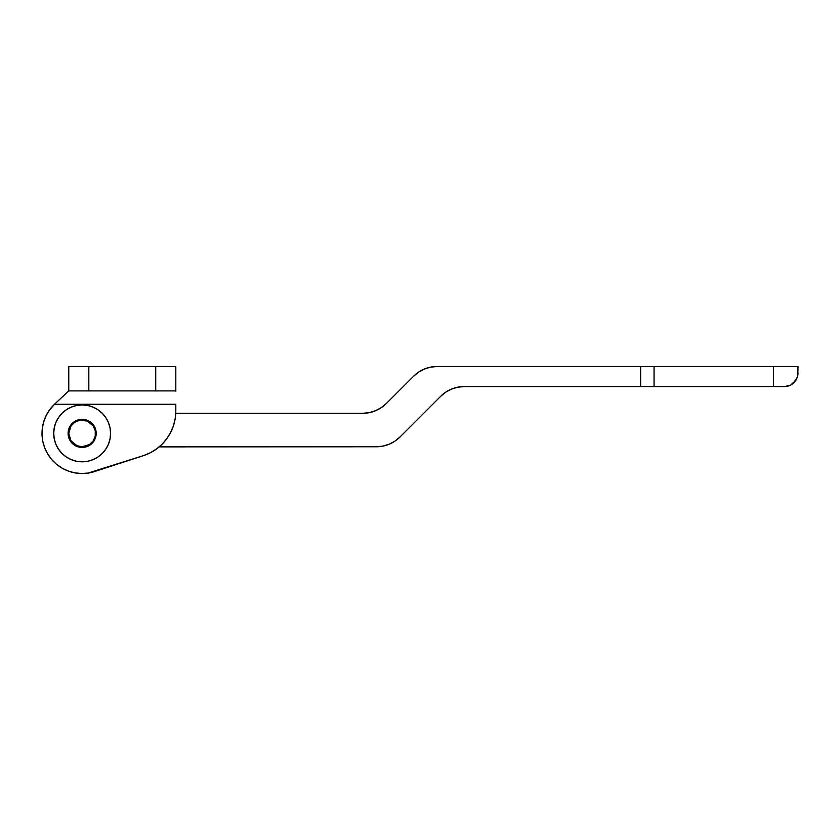 <?xml version="1.0" encoding="UTF-8"?>
<svg xmlns="http://www.w3.org/2000/svg" width="840" height="840" viewBox="0 0 840 840"><rect width="100%" height="100%" fill="white"/><g stroke="black" fill="none" stroke-linecap="round" stroke-linejoin="round"><path stroke-width="1.26" d="M68.261 433.377A13.881 13.881 0 0 1 82.142 419.496A13.881 13.881 0 0 1 96.023 433.377L94.962 438.69L91.959 443.195L87.455 446.208L82.142 447.258L76.829 446.208L72.324 443.195L69.321 438.69L68.261 433.377L69.321 428.064L72.324 423.56L76.829 420.556L82.142 419.496L87.455 420.556L91.959 423.56L94.962 428.064L96.023 433.377A13.881 13.881 0 0 1 82.142 447.258A13.881 13.881 0 0 1 68.261 433.377M67.694 391.902L66.391 393.12L68.764 390.894L68.764 366.481L88.83 366.481L68.764 366.481L68.764 390.894L175.802 390.894L175.802 366.481L155.736 366.481L175.802 366.481L175.802 391.156M68.555 391.094L67.945 391.661L68.764 390.894L88.83 390.894L88.83 366.481L155.736 366.481L155.736 390.894L175.802 390.894M155.736 366.481L155.736 390.894L88.83 390.894L88.83 366.481L155.736 366.481M175.802 411.086L175.802 404.281L175.802 411.086L175.802 404.281L54.495 404.281L50.001 409.332L46.421 415.065L43.859 421.312L42.378 427.906L42.021 434.647L42.798 441.368L44.699 447.846L47.66 453.925L51.597 459.417L56.396 464.173L61.929 468.058L68.03 470.957L74.529 472.794L81.249 473.508L88.001 473.088L143.483 455.616L150.266 452.802L156.524 448.959L162.099 444.192L166.877 438.606L170.709 432.338L173.513 425.555L175.234 418.415L175.802 411.086A46.83 46.83 0 0 1 143.483 455.616L94.573 471.544A40.142 40.142 0 0 1 54.495 404.281L52.154 406.697M50.075 409.227L48.09 412.115M46.473 414.96L45.003 418.152M43.89 421.207L42.966 424.61M42.389 427.802L42.053 431.33M42.011 434.48L42.284 438.102M42.767 441.21L42.966 442.134M44.646 447.72L47.586 453.82L51.524 459.333L56.322 464.111L61.855 468.017L67.967 470.935L74.487 472.784L81.218 473.508L87.98 473.099L94.573 471.544A40.142 40.142 0 0 1 51.576 459.406M95.76 436.086L94.962 438.69M69.321 438.69L68.523 436.086M95.76 430.668L96.023 433.377M49.203 410.445L54.495 404.281L66.391 393.12L54.684 404.103A40.142 40.142 0 0 0 54.579 404.197M175.802 404.281L54.495 404.281A40.142 40.142 0 0 0 43.848 421.334M42.042 431.592L42.609 426.416M43.197 423.644L44.646 419.034M45.77 416.388L48.195 411.957M88.715 472.983L87.108 473.214M81.995 473.519L80.986 473.508M75.023 472.889L73.584 472.605M68.87 471.261L67.557 470.778M62.118 468.174L61.215 467.639M57.036 464.699L55.839 463.712M47.995 454.493L47.208 453.159M44.888 448.34L44.615 447.626M42.893 441.788L42.62 440.412M42.053 435.414L42.011 434.165M42.336 428.221L42.473 427.214M46.221 415.475L46.651 414.624M49.875 409.511L50.421 408.786M60.144 398.979L58.065 400.932L60.144 398.979M64.008 395.356L62.16 397.089M56.07 402.801L54.684 404.103M58.517 400.502L57.435 401.52M62.339 396.921L61.646 397.572M64.344 395.042L63.431 395.903M451.5 389.099L445.715 392.185L440.643 396.344A33.453 33.453 0 0 1 464.3 386.547L784.623 386.547L790.661 385.108L796.226 379.827L797.8 375.459L798 366.481L437.199 366.481A33.453 33.453 0 0 0 413.543 376.278L386.316 403.515A33.453 33.453 0 0 1 362.659 413.312L175.749 413.312L362.659 413.312L369.18 412.671L375.459 410.76L381.245 407.673L386.316 403.515L413.543 376.278L418.614 372.12L424.399 369.022L430.679 367.122L437.199 366.481L640.626 366.481L640.626 386.547L464.3 386.547L457.769 387.188L451.5 389.099L445.715 392.185L440.643 396.344L400.029 436.968L394.957 441.126L389.172 444.213L382.904 446.114L376.373 446.765L159.18 446.88A33.453 33.453 0 0 1 161.973 446.765L376.373 446.765A33.453 33.453 0 0 0 400.029 436.968L394.957 441.126M464.3 386.547L457.769 387.188M389.172 444.213L382.904 446.114M787.857 386.148L784.623 386.547L790.661 385.108L787.857 386.148M790.661 385.108L792.96 383.628L790.661 385.108L784.623 386.547L773.504 386.547L773.504 366.481L773.504 386.547L654.055 386.547L654.055 366.481L640.626 366.481L640.626 386.547L654.055 386.547L654.055 366.481L798 366.481L797.212 377.685L792.96 383.628L796.226 379.827L797.8 375.459L797.212 377.685M400.029 436.968L440.643 396.344M798 373.17L797.8 375.459L798 373.17M85.691 446.281L85.985 446.197A13.377 13.377 0 0 0 89.565 444.507L82.142 446.765L77.017 445.746L71.011 440.811L68.764 433.377A13.377 13.377 0 0 1 82.142 420A13.377 13.377 0 0 1 95.519 433.377A13.377 13.377 0 0 0 93.272 425.954L95.267 430.773L95.267 435.992L93.272 440.811L89.576 444.507A13.377 13.377 0 0 0 93.261 440.822M84.861 446.481L84.284 446.586A13.377 13.377 0 0 0 84.861 446.481A13.377 13.377 0 0 1 84.284 446.586L84.861 446.481M82.131 446.765A13.377 13.377 0 0 1 78.95 446.376L79.422 446.481M71.022 440.822A13.377 13.377 0 0 0 78.298 446.197L78.593 446.281M79.422 420.284L79.999 420.168L79.422 420.284M83.622 420.084A13.377 13.377 0 0 1 84.861 420.284L84.284 420.168L84.861 420.284A13.377 13.377 0 0 0 82.152 420L81.386 420.021M93.261 425.943A13.377 13.377 0 0 0 85.985 420.567L85.985 420.567A13.377 13.377 0 0 1 85.985 446.197M82.131 420A13.377 13.377 0 0 0 80.671 420.084M78.95 420.389A13.377 13.377 0 0 1 80.661 420.084A13.377 13.377 0 0 0 68.764 433.377L71.011 425.943L74.708 422.257L79.527 420.252L87.266 421.019L93.272 425.943M93.272 440.811A13.377 13.377 0 0 0 95.519 433.388A13.377 13.377 0 0 1 82.142 446.765A13.377 13.377 0 0 1 68.764 433.377A13.377 13.377 0 0 0 71.011 440.811M83.475 446.691A13.377 13.377 0 0 1 82.142 446.765L82.142 446.765A13.377 13.377 0 0 0 84.284 446.586A13.377 13.377 0 0 1 83.622 446.681M80.808 446.691A13.377 13.377 0 0 0 82.142 446.765L82.898 446.744M82.142 420L82.142 420A13.377 13.377 0 0 0 80.808 420.063M89.943 445.064L87.517 446.366A14.049 14.049 0 0 0 96.191 433.388L95.918 436.118L93.828 441.189L89.943 445.064L87.517 446.366L84.882 447.163L79.401 447.163L76.766 446.366L72.209 443.31L70.455 441.189L68.365 436.118L68.093 433.377L69.164 428.001L70.455 425.576L74.34 421.701L76.766 420.399L82.142 419.328A14.049 14.049 0 0 1 96.191 433.377A14.049 14.049 0 0 1 82.142 447.426L79.401 447.163M93.828 425.576L95.12 428.001A14.049 14.049 0 0 0 82.152 419.328L87.517 420.399L92.075 423.444L93.828 425.576L95.918 430.637L95.918 436.118M82.142 461.811A28.434 28.434 0 0 1 53.708 433.377A28.434 28.434 0 0 1 82.142 404.943A28.434 28.434 0 0 0 53.708 433.377A28.434 28.434 0 0 0 82.142 461.811A28.434 28.434 0 0 0 110.576 433.377A28.434 28.434 0 0 0 82.142 404.943A28.434 28.434 0 0 1 110.576 433.377A28.434 28.434 0 0 1 82.142 461.811L87.686 461.265L93.02 459.648L97.933 457.023L102.249 453.485L105.788 449.18L108.413 444.266L110.03 438.931L110.576 433.377L110.03 427.833L108.413 422.499L105.788 417.585L102.249 413.28L97.933 409.742L93.02 407.117L87.686 405.489L82.142 404.943L76.598 405.489L71.264 407.117L66.35 409.742L62.034 413.28L58.495 417.585L55.87 422.499L54.254 427.833L53.708 433.377L54.254 438.931L55.87 444.266L58.495 449.18L62.034 453.485L66.35 457.023L71.264 459.648L76.598 461.265L82.142 461.811M66.35 409.742L62.034 413.28L58.495 417.585M58.495 449.18L62.034 453.485L66.35 457.023M97.933 457.023L102.249 453.485L105.788 449.18M105.788 417.585L102.249 413.28L97.933 409.742M70.455 441.189L68.365 436.118L68.365 430.637M74.34 421.701L79.401 419.601L84.882 419.601M95.12 428.001L96.191 433.377M87.517 446.366L82.142 447.426A14.049 14.049 0 0 1 68.093 433.377A14.049 14.049 0 0 1 82.142 419.328M76.766 420.399A14.049 14.049 0 0 0 68.093 433.377M69.164 438.753A14.049 14.049 0 0 0 82.131 447.426M80.661 446.681A13.377 13.377 0 0 1 78.298 420.567M82.593 420.011A13.377 13.377 0 0 1 83.475 420.063"/></g></svg>

